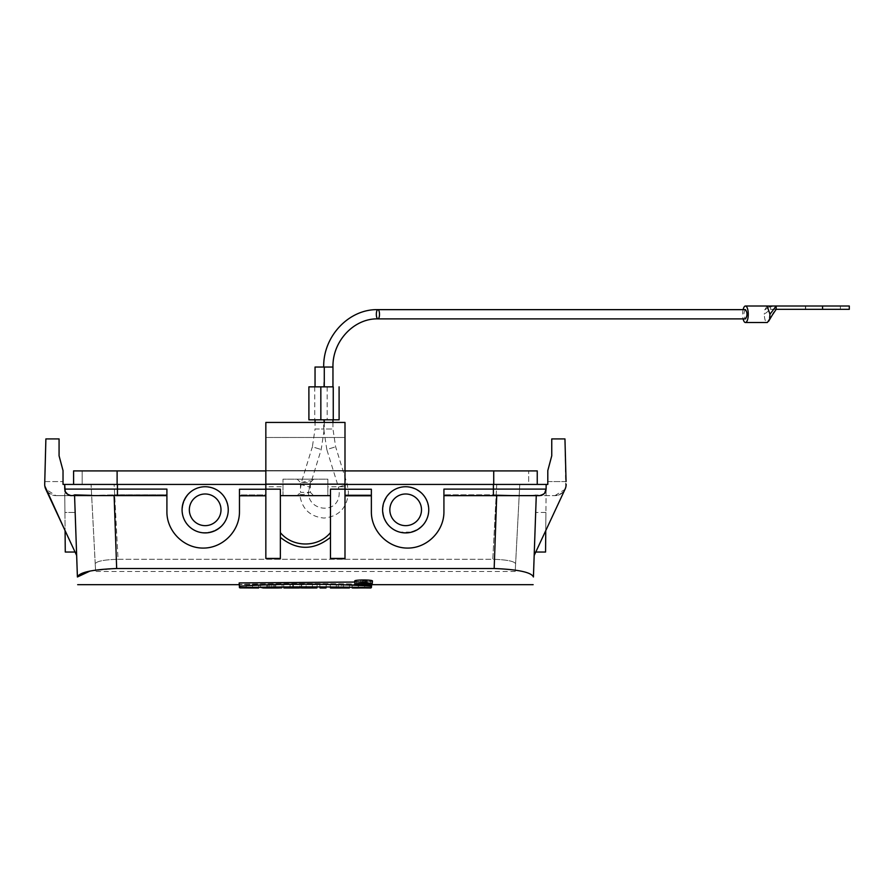 <?xml version="1.0" encoding="UTF-8"?>
<svg xmlns="http://www.w3.org/2000/svg" width="894" height="894" viewBox="0 0 894 894"><rect width="100%" height="100%" fill="white"/><g stroke="black" fill="none" stroke-linecap="round" stroke-linejoin="round"><path stroke-width="0.67" stroke-dasharray="4.47 3.35" d="M323.717 419.822L332.959 419.822L323.717 419.822L323.717 429.008L332.959 429.008L323.717 429.008L326.813 449.537L335.641 446.81L326.813 449.537L338.424 487.107L347.252 484.38L338.424 487.107L339.217 492.348C339.675 517.268 301.915 510.686 309.57 487.107L310.274 482.447L300.473 482.447L300.485 492.348L310.363 492.348L308.564 492.348L309.547 487.029L300.753 484.425L312.364 446.81L321.192 449.537L312.364 446.81L315.046 429.008L324.276 429.008L315.046 429.008L315.046 422.437M300.473 488.347L301.524 482.447L300.473 482.447L297.177 479.15L313.66 479.15L297.177 479.15M309.983 485.766L309.547 487.029M310.274 482.447L311.38 481.285L310.006 480.782L301.524 482.447M297.177 495.645L313.66 495.645L297.177 495.645L300.228 492.594L299.892 494.192L302.25 494.639L306.508 493.879L308.564 492.348M405.664 525.65A15.824 15.824 0 0 1 389.84 509.826A15.824 15.824 0 0 1 405.664 493.991A15.824 15.824 0 0 1 421.499 509.826A15.824 15.824 0 0 1 405.664 525.65M205.162 525.65A15.824 15.824 0 0 1 189.338 509.826A15.824 15.824 0 0 1 205.162 493.991A15.824 15.824 0 0 1 220.997 509.826A15.824 15.824 0 0 1 205.162 525.65M330.478 489.163L330.478 532.601L330.478 495.645L327.841 495.645L327.841 479.15L282.996 479.15L327.841 479.15L327.841 495.645L282.996 495.645L282.996 479.15L282.996 495.645L280.358 495.645L280.358 558.426L265.842 558.817L265.842 494.952L239.458 494.952L239.458 511.804L239.458 489.253L239.458 495.79L239.458 489.253L265.842 489.253L265.842 484.425L63.027 484.425L64.681 484.425L64.781 495.645L55.909 495.645L74.571 495.645L74.548 494.874L77.409 576.976M330.478 495.645L280.358 495.645L280.358 532.601L280.358 495.645L330.478 495.645L330.478 558.817L330.478 553.442L330.478 558.817L344.995 558.817L344.995 553.442L344.995 558.817L330.478 558.426M118.042 559.264L492.795 559.264C506.898 559.711 514.508 561.253 515.603 563.868L515.212 571.489L515.603 563.868C514.519 561.253 506.909 559.722 492.795 559.264L496.718 484.425L91.065 484.425L114.119 484.425L118.042 559.264L492.795 559.264L496.718 484.425L114.119 484.425L118.042 559.264C103.916 559.722 96.317 561.253 95.222 563.868L95.624 571.489L95.222 563.868C96.317 561.253 103.916 559.722 118.042 559.264M205.162 486.738C219.164 488.135 226.852 495.824 228.249 509.826C228.696 529.516 202.446 540.378 188.846 526.141C174.609 512.53 185.471 486.291 205.162 486.738C185.471 486.291 174.609 512.53 188.846 526.141C202.446 540.378 228.696 529.516 228.249 509.826C226.852 495.824 219.164 488.135 205.162 486.738M399.618 532.098C381.827 527.661 376.855 502.305 391.65 491.488C405.977 480.044 429.142 491.499 428.751 509.826C428.058 521.057 422.381 528.477 411.721 532.098L399.618 532.098A23.088 23.088 0 0 0 411.721 532.098M344.995 495.79L371.368 495.79L371.368 489.253L371.368 495.79L371.368 494.952L344.995 494.952L371.368 494.952L371.368 511.804L371.368 489.253L344.995 489.253L344.995 553.442L344.995 484.425L265.842 484.425L265.842 422.437L265.842 486.772L282.996 486.772M371.368 495.79L371.368 511.804C371.222 531.215 388.242 548.223 407.642 548.078C427.053 548.223 444.061 531.215 443.927 511.804L443.927 489.107L443.927 511.804L443.927 489.107L493.387 489.107L493.387 484.425L265.842 484.425L265.842 422.437L344.995 422.437L265.842 422.437L344.995 422.437L344.995 437.479L265.842 437.479L344.995 437.479L344.995 422.437L344.995 486.772L327.841 486.772M344.995 489.253L344.995 437.479L344.995 470.579L265.842 470.579L344.995 470.579L344.995 484.425M405.664 486.738C385.973 486.291 375.111 512.53 389.348 526.141C402.959 540.378 429.198 529.516 428.751 509.826C427.354 495.824 419.666 488.135 405.664 486.738M265.842 489.253L265.842 484.425M166.91 495.645L166.91 489.107L166.91 495.645L117.449 495.645L117.449 494.807L114.097 494.874L166.91 494.807L166.91 511.804L166.91 489.107L117.449 489.107L117.449 495.645L117.449 494.807L166.91 494.807L166.91 511.804C166.765 531.215 183.773 548.223 203.184 548.078C222.595 548.223 239.603 531.215 239.458 511.804L239.458 494.952L265.842 494.952L265.842 558.817L280.358 558.426M283.912 587.883L283.621 584.542L283.912 587.85L289.846 587.85L290.137 584.542L290.114 587.961L290.014 586.095M289.846 587.85L290.137 584.676L301.792 584.542L297.143 584.676L300.015 584.676L299.825 586.833M290.114 587.961L294.07 587.85L293.891 584.542M371.502 584.743L371.658 582.933L371.658 584.397C327.495 583.324 283.331 583.324 239.167 584.397L239.167 584.285M354.806 582.05L371.658 582.933L371.658 584.397C327.495 583.324 283.331 583.324 239.167 584.397L239.458 586.263C277.621 583.525 332.926 583.57 371.368 586.263L371.658 582.933L354.806 582.05M240.117 587.984L239.827 584.676L239.167 584.397M326.087 586.933L239.458 587.682L239.458 586.263M371.368 586.263L371.368 587.682L330.389 586.978M354.728 581.055C354.236 582.251 371.815 582.329 372.396 581.156M240.117 587.85L239.827 584.542L258.88 584.542L239.827 584.587L240.117 587.883L246.051 587.85L246.342 584.542L246.051 587.973L246.342 584.665L246.051 587.973L252.656 587.973L252.365 584.542L252.656 587.883L258.589 587.85L258.88 584.542L258.589 587.883M260.299 584.542L260.702 587.85L266.635 587.85L266.848 584.542L282.202 584.542L266.848 584.542M266.635 587.85L267.82 587.917L268.032 584.609M267.82 587.917L274.681 587.917L274.469 584.609M274.681 587.917L275.866 587.85L275.665 584.542M275.866 587.85L281.8 587.85L282.202 584.542M274.547 587.883L274.76 584.587M267.954 587.883L267.742 584.587M299.736 587.906L296.774 587.973L297.143 584.676L283.621 584.587L290.137 584.542M294.07 587.85L301.323 587.85L301.792 584.542M296.774 587.973L299.043 587.984M301.49 586.833L301.3 584.665L317.18 584.587L301.3 584.665M301.591 587.883L301.3 584.587M299.367 584.676L305.983 584.676L306.273 587.984L305.983 584.542L306.273 587.85L312.207 587.85L312.498 584.542L312.207 587.961L312.498 584.676L319.773 584.676L320.063 587.984M316.889 587.961L317.18 584.665M316.889 587.883L317.18 584.587M320.063 587.85L319.773 584.542L326.288 584.542L319.773 584.587L320.063 587.883L325.997 587.85L326.288 584.542L325.997 587.883M330.478 587.85L330.188 584.542L349.632 584.587L330.188 584.587L330.478 587.883L336.155 587.85L336.435 584.542M336.155 587.85L336.435 584.676M336.155 587.984L341.821 587.85L341.642 584.542M341.821 587.85L349.342 587.85L349.632 584.542L349.342 587.883M343.665 587.973L343.385 584.676M338.133 587.883L338.312 584.587M358.215 587.984L364.774 587.939L364.484 584.642L370.999 584.575L351.968 584.676L370.999 584.575L351.968 584.676L370.999 584.598L370.708 587.906L352.247 587.973L370.708 587.883L370.999 584.575M364.484 584.642L370.999 584.665L370.708 587.883M352.247 587.973L352.057 584.676L349.632 584.676L349.342 587.984M90.048 571.043L116.667 568.506L494.17 568.506C518.352 569.489 531.438 572.316 533.427 576.976L536.288 494.874C533.93 495.578 520.744 495.578 496.74 494.874C520.721 495.578 533.908 495.578 536.288 494.874L534.176 555.465L536.266 495.645L554.928 495.645L536.266 495.645M280.358 532.601L280.358 558.817L280.358 532.601C292.662 547.787 318.175 547.787 330.478 532.601L330.478 537.361C313.772 550.615 297.065 550.615 280.358 537.361C297.065 550.615 313.772 550.615 330.478 537.361L330.478 532.601M496.718 495.645L496.74 494.874L493.387 494.807L443.927 494.807L496.74 494.874L494.17 568.506M371.368 511.804C371.222 531.215 388.242 548.223 407.642 548.078C427.053 548.223 444.061 531.215 443.927 511.804C444.061 531.215 427.053 548.223 407.642 548.078C388.242 548.223 371.222 531.215 371.368 511.804M166.91 511.804C166.765 531.215 183.773 548.223 203.184 548.078C222.595 548.223 239.603 531.215 239.458 511.804C239.603 531.215 222.595 548.223 203.184 548.078C183.773 548.223 166.765 531.215 166.91 511.804M538.534 495.567L537.45 495.31M73.587 484.425L73.587 470.903L117.114 470.903L117.114 484.425L528.678 484.425L528.678 470.903L493.723 470.903L528.678 470.903L528.678 484.425L73.587 484.425L537.249 484.425L537.249 470.903L82.159 470.903L82.159 484.425L537.249 484.425M547.798 484.425L546.156 484.425L545.91 512.463L546.156 484.425L547.798 484.425L547.798 470.579L551.754 455.806L551.754 438.92L551.754 455.806L547.798 470.579L547.798 481.564L566.07 481.564L564.952 438.92L551.754 438.92L551.754 455.806L547.798 470.579L547.798 484.425M545.508 484.425L493.387 484.425M565.69 487.554L564.952 438.92L566.137 484.135A11.209 11.209 0 0 1 565.086 489.163L534.176 555.465L565.086 489.163A11.209 11.209 0 0 1 554.928 495.645L565.008 489.342M566.137 484.135C566.304 490.281 562.572 494.114 554.928 495.645A11.209 11.209 0 0 0 565.086 489.163M74.571 495.645L76.66 555.465L74.537 494.807L76.66 555.465L74.571 495.645L75.163 512.463L74.571 495.645L55.909 495.645L64.781 495.645L65.273 552.034M76.538 552.034L75.062 552.034L65.083 530.634L64.927 512.463L75.163 512.463L76.538 552.034L75.163 512.463L64.927 512.463L64.681 484.425L64.726 489.107L66.201 493.209L69.922 495.499L74.537 494.807L71.319 495.645C63.429 493.376 65.363 490.627 64.726 489.107L64.681 484.425M44.767 481.564L45.885 438.92L44.767 481.564L63.027 481.564L44.767 481.564L44.7 484.135C44.532 490.281 48.265 494.114 55.909 495.645A11.209 11.209 0 0 1 45.75 489.163A11.209 11.209 0 0 0 55.909 495.645L45.75 489.163L76.66 555.465L45.75 489.163A11.209 11.209 0 0 1 44.7 484.135L44.812 486.034M534.288 552.034L535.774 552.034L545.753 530.634L545.91 512.463L545.563 552.034M546.111 489.107L546.156 484.425L546.111 489.107C545.463 490.627 547.407 493.376 539.518 495.645L540.747 495.522M91.635 495.365L114.097 494.874C90.104 495.578 76.929 495.578 74.548 494.874M82.159 470.903L82.159 484.425L117.114 484.425L117.114 470.903L82.159 470.903M344.995 470.903L265.842 470.903M493.723 470.903L117.114 470.903L493.723 470.903L493.723 484.425M496.718 484.425L519.772 484.425L515.603 563.868L519.772 484.425L496.718 484.425M95.222 563.868L91.065 484.425L95.222 563.868M44.7 484.135L45.885 438.92L59.071 438.92L59.071 455.806L59.071 438.92L59.071 455.806L63.027 470.579L59.071 455.806L63.027 470.579L63.027 481.564M45.885 438.92L59.071 438.92L45.885 438.92M564.952 438.92L551.754 438.92L564.952 438.92M541.82 495.231L542.826 494.751M543.731 494.114L544.524 493.332M545.172 492.438L545.664 491.432M566.07 481.564L547.798 481.564M265.842 495.79L265.842 494.952L265.842 495.79L239.458 495.79M280.358 489.163L280.358 495.645M344.995 486.772L344.995 558.426M265.842 486.772L265.842 558.426M273.452 587.961L269.049 587.961L273.452 587.961L273.05 584.665L269.452 584.665L273.05 584.665M370.507 581.134L370.552 581.033C370.921 579.938 356.259 579.938 356.628 581.033C356.069 581.994 370.049 582.083 370.507 581.134M362.595 581.603L360.695 581.603L360.695 580.452L364.283 580.452C367.691 580.619 368.037 580.854 365.322 581.145L362.595 581.167L362.305 584.888M366.92 584.14L367.211 580.821L365.322 581.145L364.908 584.441M360.874 583.536L360.695 581.603M362.305 584.452L362.595 581.167M363.467 584.452L363.288 581.167M365.456 584.888L365.266 581.603M367.11 583.581L367.4 581.603M360.986 583.816L360.695 580.452M290.137 584.676L291.232 584.665L290.137 584.676L289.846 587.961M291.232 584.665C293.824 584.676 293.824 584.676 291.232 584.676C293.824 584.676 293.824 584.676 291.232 584.676L291.232 584.665M269.049 587.961L269.452 584.665M271.251 587.973L271.251 584.676M364.283 580.687L362.595 580.687L364.283 580.687L364.283 583.972L364.283 580.687M362.305 583.972L362.595 580.687M362.305 584.296L362.595 580.944M220.997 509.826A15.824 15.824 0 0 1 197.25 523.526A15.824 15.824 0 0 1 197.25 496.114A15.824 15.824 0 0 1 220.997 509.826A15.824 15.824 0 0 0 197.25 496.114A15.824 15.824 0 0 0 197.25 523.526A15.824 15.824 0 0 0 220.997 509.826M228.249 509.826A23.088 23.088 0 0 1 193.618 529.818A23.088 23.088 0 0 1 193.618 489.834A23.088 23.088 0 0 1 228.249 509.826M421.499 509.826A15.824 15.824 0 0 1 397.752 523.526A15.824 15.824 0 0 1 397.752 496.114A15.824 15.824 0 0 1 421.499 509.826A15.824 15.824 0 0 0 397.752 496.114A15.824 15.824 0 0 0 397.752 523.526A15.824 15.824 0 0 0 421.499 509.826M428.751 509.826A23.088 23.088 0 0 1 394.131 529.818A23.088 23.088 0 0 1 394.131 489.834A23.088 23.088 0 0 1 428.751 509.826M745.451 309.648C743.406 312.688 743.406 315.772 745.451 318.879M332.68 386.845L315.046 386.856L332.68 386.845M315.325 419.834L324.276 419.834L315.325 419.834M314.744 386.856L314.766 419.834L308.911 419.834M314.766 419.834L339.117 419.822M323.717 386.845L324.276 367.032L315.046 367.032M743.115 309.648A8.247 2.816 -90 0 0 743.115 318.879M776.16 309.324L770.516 309.324L764.314 314.263C764.459 318.968 765.32 321.706 766.918 322.488M767.141 306.05L764.75 309.872L764.314 314.263M764.75 309.872L770.516 306.027L770.516 309.324L849.3 309.324M770.516 306.016L849.3 306.016M840.394 306.016L805.438 306.016L840.394 306.016L840.394 309.324L805.438 309.324L840.394 309.324M64.726 489.107L117.449 489.107L117.449 484.425M292.785 586.866L292.785 584.587M116.667 568.506L114.119 495.645M545.463 489.107L493.387 489.107L493.387 495.645L539.518 495.645L536.288 494.807L539.518 495.645M117.114 470.903L117.114 484.425M280.358 537.361C297.065 550.615 313.772 550.615 330.478 537.361M545.91 512.463L535.674 512.463L545.91 512.463M493.387 494.807L493.387 495.645L493.387 494.807M364.283 583.469L364.283 580.452M323.717 367.032L332.959 367.032M327.148 386.845L327.17 419.822M805.706 306.016L805.706 309.324M310.363 483.565L310.363 492.348L313.66 495.645M310.956 481.866L313.66 479.15M258.589 587.984L258.88 584.676L264.345 584.676M278.157 584.676L283.621 584.676L283.912 587.984M325.997 587.984L326.288 584.676L330.188 584.676L330.478 587.984M358.17 587.973L358.449 584.676M371.703 584.676L370.999 584.676M515.212 571.489L95.624 571.489M443.927 495.645L493.387 495.645M117.449 495.645L71.319 495.645M370.552 581.033L370.842 584.352M356.628 581.033L356.337 584.352M293.254 584.676L293.545 587.973M365.568 584.128L365.288 580.809M324.276 422.437L324.276 429.008L321.192 449.537L311.38 481.285M332.959 422.437L332.959 429.008L335.641 446.81L347.252 484.38L348.448 492.348C347.062 507.915 338.904 516.486 323.997 518.062C309.693 516.676 301.557 508.563 299.591 493.7M805.438 306.016L805.438 309.324"/><path stroke-width="1.34" d="M405.664 493.991A15.824 15.824 0 0 0 389.84 509.826A15.824 15.824 0 0 0 405.664 525.65A15.824 15.824 0 0 0 421.499 509.826A15.824 15.824 0 0 0 405.664 493.991M205.162 493.991A15.824 15.824 0 0 0 189.338 509.826A15.824 15.824 0 0 0 205.162 525.65A15.824 15.824 0 0 0 220.997 509.826A15.824 15.824 0 0 0 205.162 493.991M265.842 489.253L239.458 489.253L239.458 511.804C239.603 531.215 222.595 548.223 203.184 548.078C183.773 548.223 166.765 531.215 166.91 511.804L166.91 489.107L117.449 489.107L117.449 484.425L265.842 484.425M545.664 491.432L546.111 489.107L544.625 493.209L542.96 494.673L539.518 495.645L493.387 495.645L493.387 489.107L443.927 489.107L443.927 511.804C444.061 531.215 427.053 548.223 407.642 548.078C388.242 548.223 371.222 531.215 371.368 511.804L371.368 489.253L344.995 489.253M344.995 484.425L547.798 484.425L547.798 470.579L551.754 455.806L551.754 438.92L564.952 438.92L566.07 481.564M371.368 586.252L371.368 587.682C327.383 586.609 283.409 586.609 239.458 587.682L239.167 582.933L354.806 582.05L239.167 582.933L239.458 586.252C277.621 583.525 332.926 583.57 371.368 586.252L371.502 584.743M239.167 584.397L239.458 586.252M371.368 587.682L371.658 584.397L371.368 587.682M343.598 587.168L343.665 587.984L349.342 587.984L349.409 587.257L349.342 587.883L330.478 587.883L330.4 586.978L326.087 586.933L325.997 587.883L320.063 587.883L319.974 586.877M372.396 581.156L372.452 581.055C373.133 579.614 354.058 579.614 354.728 581.055L355.019 584.374C354.538 585.525 371.546 585.604 372.116 584.475L372.161 584.374C372.82 582.989 354.359 582.989 355.019 584.374M240.117 587.883L258.589 587.984L258.645 587.313L258.589 587.883L240.117 587.85M281.912 586.967L281.8 587.85L277.855 587.984L262.97 587.95L260.635 587.28M274.547 587.883L274.603 587.056M267.954 587.883L267.909 587.157M296.774 587.973L283.912 587.883L283.834 586.945L283.912 587.984L299.043 587.984L299.825 586.833M299.736 587.906L301.323 587.85L301.468 586.833M301.591 587.961L301.49 586.833L301.591 587.961L306.273 587.984L316.889 587.961L316.99 586.866L316.889 587.883L301.591 587.883M330.389 586.978L330.478 587.984L343.665 587.973M343.665 587.883L343.609 587.168M338.133 587.883L338.178 587.079M370.708 587.906L352.247 587.973L370.708 587.883M364.774 587.939L370.708 587.984M352.191 587.313L352.247 587.973L358.215 587.984M114.119 495.645L116.667 568.506C92.484 569.489 79.398 572.316 77.409 576.976L90.048 571.043M536.266 495.645L533.427 576.976C531.438 572.316 518.352 569.489 494.17 568.506L496.718 495.645M116.667 568.506L494.17 568.506M77.409 576.976L74.571 495.645M330.478 495.645L280.358 495.645M330.478 558.426L344.995 558.817L344.995 489.163L330.478 489.163L330.478 558.426L344.995 558.426M280.358 537.361C297.065 550.615 313.772 550.615 330.478 537.361C313.772 550.615 297.065 550.615 280.358 537.361C297.065 550.615 313.772 550.615 330.478 537.361M265.842 558.426L280.358 558.817L280.358 489.163L265.842 489.163L265.842 558.426L280.358 558.426M493.387 484.425L493.387 489.107L546.111 489.107L546.156 484.425L545.508 484.425M63.027 481.564L63.027 484.425L64.681 484.425L63.027 484.425L63.027 470.579L59.071 455.806L59.071 438.92L45.885 438.92L44.7 484.135A11.209 11.209 0 0 0 45.75 489.163L76.66 555.465L75.062 552.034L65.273 552.034L65.083 530.634L44.812 486.034M166.91 495.645L70.235 495.555L68.145 494.829L65.228 491.588L64.681 484.425L117.449 484.425M545.463 489.107L546.111 489.107L546.156 484.425L547.798 484.425L547.798 481.564M565.086 489.163L545.753 530.634L545.563 552.034L535.774 552.034L534.176 555.465L565.086 489.163A11.209 11.209 0 0 0 566.137 484.135M74.548 494.874L91.635 495.365M73.587 484.425L73.587 470.903L265.842 470.903M537.249 484.425L537.249 470.903L344.995 470.903M44.767 481.564L44.7 484.135M537.45 495.31L538.534 495.567M540.747 495.522L541.82 495.231M542.826 494.751L543.731 494.114M544.524 493.332L545.172 492.438M565.008 489.342L565.69 487.554M265.842 489.163L265.842 422.437L344.995 422.437L344.995 489.163M289.846 587.984L291.232 587.961C294.193 587.973 294.193 587.973 291.232 587.984C294.193 587.973 294.193 587.973 291.232 587.984L289.857 587.961M277.855 587.984L264.646 587.984M370.798 584.452L370.842 584.352C371.222 583.212 355.957 583.212 356.337 584.352C355.756 585.346 370.317 585.436 370.798 584.452L370.798 584.452M362.305 584.888L360.986 584.888L360.986 583.816L364.283 583.816C367.479 583.983 367.68 584.195 364.908 584.441L362.349 584.452M360.986 584.888L360.874 583.536M366.92 584.888L367.11 583.581M364.283 583.469L364.283 583.816C367.479 583.983 367.68 584.195 364.908 584.441M364.283 583.972L362.305 583.972L364.283 584.296C365.959 584.184 365.959 584.084 364.283 583.972C365.959 584.084 365.959 584.184 364.283 584.296L364.283 583.972M428.751 509.826A23.088 23.088 0 0 0 394.131 489.834A23.088 23.088 0 0 0 394.131 529.818A23.088 23.088 0 0 0 428.751 509.826M228.249 509.826A23.088 23.088 0 0 0 193.618 489.834A23.088 23.088 0 0 0 193.618 529.818A23.088 23.088 0 0 0 228.249 509.826M332.959 386.845L308.888 386.856L332.959 386.845L332.959 367.032C332.333 341.195 354.046 318.186 377.916 318.879L745.451 318.879C747.485 315.772 747.485 312.688 745.451 309.648L377.916 309.648A4.615 1.576 -90 0 0 376.34 314.263A4.615 1.576 -90 0 0 377.916 318.879A4.615 1.576 -90 0 0 379.503 314.263A4.615 1.576 -90 0 0 377.916 309.648C348.861 308.866 322.957 336.479 323.717 367.032M308.888 386.856L308.911 419.834L320.857 419.834L339.117 419.822L339.094 386.845M315.046 386.856L315.046 367.032L332.959 367.032M743.115 318.879A8.247 2.816 -90 0 0 745.451 322.51A8.247 2.816 -90 0 0 748.267 314.263A8.247 2.816 -90 0 0 745.451 306.016A8.247 2.816 -90 0 0 743.115 309.648M767.365 322.488L776.16 309.324L849.3 309.324L849.3 306.016L776.16 306.016L776.16 309.324M769.633 318.108L769.957 314.263L767.141 306.05L772.628 306.016L769.388 306.776M769.957 314.263L776.16 306.016L770.516 306.016M292.785 587.883L292.785 586.866M280.358 532.601C292.662 547.787 318.175 547.787 330.478 532.601M64.681 484.425L64.726 489.107L117.449 489.107L117.449 495.645M117.114 484.425L117.114 470.903M493.723 484.425L493.723 470.903M265.842 484.135L344.995 484.135M333.238 386.845L333.261 419.822M320.834 386.856L320.857 419.834M822.581 306.016L822.581 309.324M372.452 581.055L372.161 584.374M319.963 586.877L320.063 587.984L325.997 587.984L326.087 586.933M533.148 584.676L371.703 584.676M239.201 584.676L77.677 584.676M64.726 489.107C65.363 490.627 63.429 493.376 71.319 495.645L71.319 495.645M265.842 495.79L239.458 495.79M371.368 495.79L344.995 495.79M539.518 495.645L539.518 495.645C547.407 493.376 545.463 490.627 546.111 489.107M493.387 495.645L443.927 495.645M366.92 584.14L366.976 583.57M324.276 422.437L324.276 419.834M315.046 422.437L315.046 419.834M332.959 422.437L332.959 419.822M324.276 386.856L324.276 367.032M768.65 321.237L773.925 312.319M745.451 322.51L767.141 322.51M745.451 306.016L767.141 306.016"/></g></svg>
